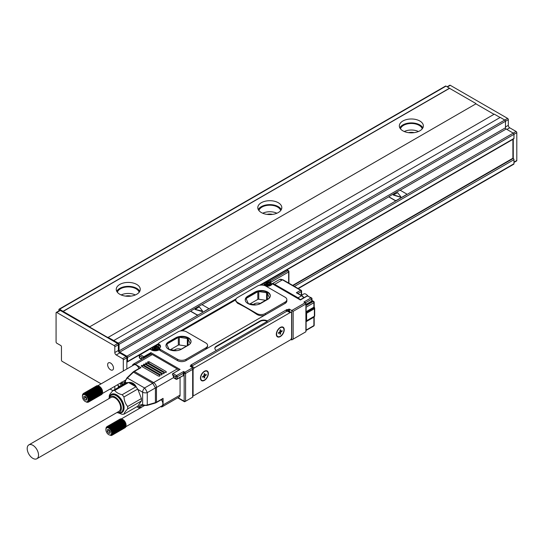 <?xml version="1.0" encoding="UTF-8"?>
<svg xmlns="http://www.w3.org/2000/svg" width="544" height="544" viewBox="0 0 544 544"><rect width="100%" height="100%" fill="white"/><g stroke="black" fill="none" stroke-linecap="round" stroke-linejoin="round"><path stroke-width="0.82" d="M475.891 103.85L89.474 326.944L475.891 103.85L494.013 114.308M89.474 326.944L107.875 337.572L494.292 114.145L500.099 117.497M89.474 326.618L63.152 311.42L449.568 88.325L446.026 86.115A1 0.578 -120 0 0 445.529 86.068L59.112 309.162A1 0.578 -120 0 0 58.902 309.624L58.902 310.916M59.112 309.162A1 0.578 -120 0 1 59.609 309.216L63.152 311.42M126.847 368.982L126.847 357.836A1 0.578 -120 0 0 126.14 356.612L119.768 352.934A1.999 1.156 -120 0 1 118.354 350.479L118.354 344.76A1 0.578 -120 0 0 117.647 343.536L60.323 310.44A1 0.578 -120 0 0 59.82 310.386L56.284 312.433A1 0.578 -120 0 0 56.073 312.888L56.073 341.986A1 0.578 -120 0 0 56.78 343.21L60.744 345.494A1 0.578 -120 0 1 61.452 346.725L61.452 360.128A1 0.578 -120 0 0 62.159 361.352L101.109 383.84M126.847 361.923A1 0.578 -120 0 0 127.344 361.971A1 0.578 -120 0 0 127.554 361.515L127.554 357.428A1 0.578 -120 0 0 126.847 356.204L119.768 352.118L190.964 311.012M107.875 337.246L118.354 343.128A1 0.578 -120 0 1 119.061 344.352L119.061 350.894A1 0.578 -120 0 0 119.768 352.118M119.061 344.352L505.478 121.258A1 0.578 -120 0 0 504.771 120.034L500.242 117.416L113.825 340.51M505.478 126.976L508.307 125.344L508.307 119.626L505.478 121.258L505.478 127.792A1 0.578 -120 0 0 506.185 129.023L513.264 133.11L126.847 356.204M127.554 357.428L513.971 134.334A1 0.578 -120 0 0 513.264 133.11L516.093 131.471L509.721 127.792L506.892 129.431M513.971 162.459L516.596 160.942A1 0.578 -120 0 0 516.8 160.487L516.8 132.695L513.971 134.334L513.971 138.421L285.661 270.232M286.844 269.885L513.76 138.876A1 0.578 -120 0 0 513.971 138.421M475.891 103.523L449.568 88.325M402.859 130.818A12.009 6.936 180 0 1 399.337 125.916A12.009 6.936 180 0 1 406.756 119.51A12.009 6.936 180 0 1 419.839 121.013A12.009 6.936 180 0 1 423.361 125.916A12.009 6.936 180 0 1 415.942 132.321A12.009 6.936 180 0 1 402.859 130.818M261.31 212.541A12.009 6.936 180 0 1 257.795 207.638A12.009 6.936 180 0 1 265.207 201.226A12.009 6.936 180 0 1 278.297 202.735A12.009 6.936 180 0 1 281.812 207.638A12.009 6.936 180 0 1 274.4 214.044A12.009 6.936 180 0 1 261.31 212.541M119.768 294.256A12.009 6.936 180 0 1 116.253 289.354A12.009 6.936 180 0 1 123.665 282.948A12.009 6.936 180 0 1 136.755 284.451A12.009 6.936 180 0 1 140.27 289.354A12.009 6.936 180 0 1 132.858 295.759A12.009 6.936 180 0 1 119.768 294.256M63.152 311.256L449.568 88.162M60.323 310.44L56.78 312.48A1 0.578 -120 0 0 56.284 312.433M56.78 312.48L114.104 345.576A1 0.578 -120 0 1 114.811 346.807L114.811 352.526A1.999 1.156 -120 0 0 116.232 354.974L122.597 358.652A1 0.578 -120 0 1 123.304 359.876L123.304 371.022M190.964 311.175A1 0.578 0 0 0 190.958 311.256A1 0.578 0 0 0 191.25 311.664L196.908 314.935A1 0.578 0 0 0 198.322 314.935L208.236 309.053A1 0.578 0 0 0 208.529 308.638A1 0.578 0 0 0 208.236 308.23L202.572 304.966A1 0.578 0 0 0 201.158 304.966L191.25 310.685A1 0.578 0 0 0 190.958 311.093A1 0.578 0 0 0 191.25 311.501L196.908 314.772A1 0.578 0 0 0 198.322 314.772M508.307 119.626A1 0.578 -120 0 0 507.6 118.395L450.276 85.299A1 0.578 -120 0 0 449.772 85.252L447.148 86.768M508.307 125.344A1.999 1.156 -120 0 0 509.721 127.792M516.8 132.695A1 0.578 -120 0 0 516.093 131.471M294.447 286.409L513.971 159.664A1 0.578 -120 0 0 513.264 158.44L513.264 139.169M406.402 194.8A1 0.578 0 0 0 406.688 194.398A1 0.578 0 0 0 406.681 194.317M422.872 127.874A12.009 6.936 0 0 0 419.839 124.936A12.009 6.936 0 0 0 399.826 127.874M281.323 209.596A12.009 6.936 0 0 0 278.297 206.652A12.009 6.936 0 0 0 258.284 209.596M139.781 291.319A12.009 6.936 0 0 0 136.755 288.374A12.009 6.936 0 0 0 116.742 291.319M112.921 390.66L110.119 389.042M114.811 389.545L114.811 386.328M119.979 386.56L117.191 384.955M107.998 363.317A4.134 2.387 -120 0 0 108.814 368.111A4.134 2.387 -120 0 0 112.635 370.002A4.134 2.387 -120 0 0 113.138 369.519A4.134 2.387 -120 0 0 112.322 364.725A4.134 2.387 -120 0 0 108.501 362.834A4.134 2.387 -120 0 0 107.998 363.317M119.061 386.029L119.061 387.09M118.354 387.498L118.354 385.621M208.236 309.21A1 0.578 0 0 0 208.529 308.802A1 0.578 0 0 0 208.515 308.72M389.13 196.765A1 0.578 0 0 0 389.116 196.846A1 0.578 0 0 0 389.409 197.254L395.073 200.525A1 0.578 0 0 0 396.481 200.525L396.488 200.362A1 0.578 0 0 1 395.073 200.362L389.409 197.091A1 0.578 0 0 1 389.116 196.683A1 0.578 0 0 1 389.409 196.275L399.316 190.556A1 0.578 0 0 1 400.731 190.556L406.395 193.827A1 0.578 0 0 1 406.688 194.235A1 0.578 0 0 1 406.395 194.643L396.488 200.362M513.971 159.664L513.971 163.751L297.983 288.449M298.275 288.619L513.76 164.213A1 0.578 -120 0 0 513.971 163.751M512.91 139.373L512.91 158.236L513.264 158.44L293.026 285.593M422.226 128.853A11.009 6.358 0 0 0 419.132 125.344A11.009 6.358 0 0 0 407.939 123.794A11.009 6.358 0 0 0 400.472 128.853M280.684 210.576A11.009 6.358 0 0 0 277.59 207.06A11.009 6.358 0 0 0 266.39 205.516A11.009 6.358 0 0 0 258.93 210.576M139.135 292.298A11.009 6.358 0 0 0 136.048 288.782A11.009 6.358 0 0 0 124.848 287.232A11.009 6.358 0 0 0 117.382 292.298M292.672 285.389L512.91 158.236M195.119 309.461L202.123 311.549L202.66 311.256M418.438 131.512A11.009 6.358 0 0 0 404.26 131.512M276.896 213.234A11.009 6.358 0 0 0 262.718 213.234M135.347 294.95A11.009 6.358 0 0 0 121.169 294.95M408.571 132.661A7.004 4.046 180 0 1 414.127 132.661M267.029 214.384A7.004 4.046 180 0 1 272.578 214.384M125.487 296.099A7.004 4.046 180 0 1 131.036 296.099M199.539 307.156L198.893 307.088L195.092 309.38L202.688 311.175L199.539 307.156M393.285 195.051L400.282 197.139L400.826 196.846M393.373 194.806L400.282 196.976L400.853 196.765L397.698 192.746L393.373 194.806M139.291 357.428A1 1 0 0 0 139.794 358.292A1 0.578 -60 0 1 139.584 357.836A1 0.578 0 0 1 139.291 357.428L139.291 355.47A1 0.578 0 0 1 139.584 355.055A1 0.578 60 0 1 139.794 354.6L149.416 349.044A1 0.578 60 0 1 149.92 349.092L151.334 349.908A5.406 3.121 0 0 0 159.61 349.472M149.321 349.098A1 0.578 -120 0 0 148.995 349.126A1 0.578 -120 0 0 148.804 349.398M156.502 346.684L155.863 346.317L156.556 345.909M150.627 349.5L149.92 349.092L150.627 349.5L149.92 349.092L140.291 354.647A1 0.578 120 0 0 139.584 355.878L139.584 357.836L141.345 358.856A1 0.578 120 0 0 141.556 359.312A1 1 0 0 0 141.664 359.366M190.998 366.765A1.999 1.156 120 0 1 191.672 366.173L192.1 365.765A1 0.578 120 0 0 191.889 365.303A1 0.578 120 0 0 191.393 365.357L190.4 365.928A0.598 0.347 0 0 0 190.4 366.418L192.664 367.724L184.878 372.218L183.607 371.484L183.321 373.279L183.886 373.279L183.886 375.244A1.401 0.809 -120 0 1 182.906 375.822M191.889 365.303L191.325 364.976A1 0.578 120 0 0 190.822 365.031L267.26 321.388A5.005 2.89 0 0 0 260.182 321.388L216.301 346.725A5.005 2.89 0 0 0 214.853 348.52M216.301 346.725L216.301 346.236A5.005 2.89 0 0 0 214.832 348.276A5.005 2.89 0 0 0 216.301 350.316M216.301 346.236L260.182 320.899L260.182 321.388M286.368 311.501L286.368 310.685A1 0.578 120 0 1 287.076 309.461L267.26 320.899A5.005 2.89 0 0 0 260.182 320.899M287.076 309.461L287.64 309.788L288.633 309.216L288.633 310.991M290.863 339.436L291.747 339.939L305.191 332.18A1 0.578 120 0 0 305.198 332.173L305.898 331.765L305.898 303.164A1 0.578 -60 0 0 305.694 302.709A1 0.578 -60 0 0 305.191 302.756L291.747 310.522L289.483 309.216A0.598 0.347 0 0 0 288.633 309.216M148.995 349.126L158.671 343.536A1.999 1.156 0 0 0 159.256 344.352L158.977 344.189A5.406 3.121 0 0 1 160.562 346.399A5.406 3.121 0 0 1 159.868 347.922A1.999 1.156 0 0 0 159.61 348.486A1.999 1.156 0 0 0 160.194 349.309L177.521 359.305A6.004 3.468 0 0 0 186.014 359.305L205.829 347.868A6.004 3.468 0 0 0 207.584 345.413A6.004 3.468 0 0 0 205.829 342.965L186.578 331.847A6.004 3.468 0 0 0 178.085 331.847L159.256 342.72A1.999 1.156 0 0 0 158.671 343.536L158.671 344.842A1.999 1.156 0 0 0 158.977 345.454M182.104 330.834L235.776 299.846M205.829 347.868L205.829 349.173L285.09 303.409A6.004 3.468 0 0 0 286.851 300.961L286.851 299.649A6.004 3.468 0 0 0 285.09 297.201L265.839 286.09A6.004 3.468 0 0 0 257.346 286.09L237.531 297.527A6.004 3.468 0 0 0 235.776 299.982A6.004 3.468 0 0 0 237.531 302.43L256.782 313.541A6.004 3.468 0 0 0 265.275 313.541L265.275 314.854C262.439 316.139 259.604 315.969 256.782 314.344L256.782 313.541M207.584 345.413L207.584 346.555L205.829 349.173L186.014 360.618A6.004 3.468 0 0 1 177.521 360.618L177.521 359.305M159.61 348.486L159.61 349.799A1.999 1.156 0 0 0 160.194 350.615L177.521 360.618M178.602 370.151A4.005 2.312 60 0 0 177.235 368.948L152.32 354.566A4.005 2.312 -120 0 0 150.831 354.198A4.005 2.312 -120 0 0 150.321 354.368L133.334 364.174A4.005 2.312 -120 0 0 132.518 365.704M285.913 270.239A1 0.578 -120 0 0 285.58 270.266L259.597 285.267M157.665 347.358L157.984 347.541A4.005 2.312 180 0 1 159.161 349.173A4.005 2.312 180 0 1 159.147 349.357L159.161 349.173M270.98 284.614L270.98 284.784A4.005 2.312 0 0 0 270.98 284.614A4.005 2.312 0 0 0 269.804 282.982L269.484 282.798M268.321 282.125L267.682 281.758L268.097 281.513M153.218 350.132A2.55 1.476 0 0 0 154.775 350.628M155.536 350.628A2.55 1.476 0 0 0 157.087 350.132M265.037 285.573A2.55 1.476 0 0 0 266.594 286.076M267.356 286.076A2.55 1.476 0 0 0 268.913 285.573M267.26 320.899L267.26 321.388M193.637 365.038L284.26 312.718M287.64 309.788A1 0.578 120 0 0 286.933 311.012L290.19 312.562L194.5 367.805A1.999 1.156 120 0 0 193.086 370.26L193.086 394.448A1.999 1.156 120 0 0 193.501 395.366A1.999 1.156 120 0 0 194.5 395.264L290.19 340.02A1.999 1.156 120 0 0 291.604 337.572L291.604 313.378A1.999 1.156 120 0 0 291.19 312.467A1.999 1.156 120 0 0 290.19 312.562M291.19 312.467L288.361 310.828A1.999 1.156 120 0 0 287.354 310.93M305.476 302.661L303.919 302.022L305.191 302.756L305.898 303.98L293.162 311.338L291.747 310.522L291.747 339.939M305.694 302.709L305.116 302.376L305.497 302.838M305.898 304.81L311.494 301.58A1 0.578 -120 0 0 311.705 301.124L311.705 299.159A1 0.578 -0 0 0 311.998 298.751A1 1 0 0 0 311.494 297.888A1 0.578 -60 0 0 310.991 297.935A1 0.578 -120 0 1 311.705 299.159L305.626 302.668L303.919 302.022L310.991 297.935L307.455 295.895L300.376 299.982L300.988 299.628L300.376 299.982L272.272 283.75A1 0.578 -60 0 1 272.775 283.703A1 1 0 0 0 271.327 284.247A1 0.802 -161 0 1 272.272 283.75A5.406 3.121 0 0 1 266.077 286.219M158.977 344.189L158.977 345.494L157.563 344.678A1 0.578 -120 0 0 157.06 344.631A1 1 0 0 0 156.556 345.494A1 0.578 0 0 0 156.856 345.902A1 0.578 -60 0 1 157.563 344.678L158.671 344.039M235.776 299.982L235.776 301.118L237.531 303.226A160.738 92.806 60 0 1 256.782 314.344M285.09 303.409L285.09 302.104A6.004 3.468 0 0 0 286.851 299.649M285.09 302.104L265.275 313.541M160.439 347.052A5.406 3.121 0 0 0 158.977 345.494A1 0.578 -60 0 0 158.27 346.725L156.856 345.902L156.856 346.814M142.1 357.326L143.262 357.347A1 0.578 -60 0 1 143.834 356.694L140.291 354.647A1 0.578 60 0 0 139.794 354.6A1 1 0 0 0 139.291 355.47A1 0.578 0 0 0 139.584 355.878L142.1 357.326A5.603 3.237 -120 0 0 141.345 358.856A1 0.673 9.8 0 0 142.086 359.128M144.112 357.354L150.239 353.818L150.77 354.049L150.232 353.818A1.401 0.809 -60 0 1 150.294 353.614L150.906 352.607L143.834 356.694L144.112 357.184L150.294 353.614L150.838 353.77L150.906 352.607L180.064 369.444L172.706 373.687A0.598 0.347 -60 0 0 172.448 373.939L172.421 374.184A1 0.578 -60 0 1 172.992 373.524L176.528 375.571L183.607 371.484L184.171 373.442A1 0.578 -60 0 1 184.878 372.218L185.586 373.442L185.586 401.227L184.171 401.227L177.983 397.657M178.84 370.015A1 0.578 -60 0 1 178.86 369.947L172.339 373.98M183.886 375.244L177.235 378.76L177.235 376.795A1 0.578 -120 0 0 176.528 375.571A1 0.578 -60 0 0 175.821 376.795L175.821 378.76A1 0.578 -60 0 0 176.025 379.216A1 0.578 -60 0 0 176.528 379.168A1 0.578 -120 0 0 177.031 379.216L183.117 375.7A1 0.578 -120 0 0 183.321 375.244L183.321 373.279L177.235 376.795A1 0.578 180 0 1 175.821 376.795L173.305 375.346L172.421 374.184L173.774 377.475A1 1 0 0 0 174.264 378.196A1 0.578 -60 0 1 174.06 377.74A1 0.462 171.8 0 1 173.774 377.475M184.375 401.69A1 0.578 -60 0 0 184.878 401.642L192.664 397.147L192.664 369.362L185.586 373.442L184.171 373.442L184.171 401.227A1 0.578 -60 0 0 184.375 401.69L177.691 397.827M192.664 369.362L192.664 367.724M142.814 358.7A4.604 2.659 -120 0 1 143.65 357.524A4.604 2.659 -120 0 1 143.847 357.435L143.262 357.347M140.998 367.642L134.382 371.464A1 0.578 -120 0 0 133.878 371.416L140.502 367.594A1 0.578 -120 0 1 140.998 367.642L135.34 364.371A4.005 2.312 -120 0 0 133.334 364.174M192.1 365.928L286.933 311.175M272.857 283.75A6.004 3.468 60 0 1 274.686 284.328L298.044 297.813A4.801 2.774 60 0 1 299.669 299.234M188.414 345.168A9.01 5.202 0 0 0 191.053 341.489A9.01 5.202 0 0 0 185.497 336.688A9.01 5.202 0 0 0 175.678 337.817L168.599 341.904A9.01 5.202 0 0 0 165.961 345.576A9.01 5.202 0 0 0 171.523 350.384A9.01 5.202 0 0 0 181.342 349.255L188.414 345.168M267.682 299.404A9.01 5.202 0 0 0 270.32 295.732A9.01 5.202 0 0 0 264.758 290.924A9.01 5.202 0 0 0 254.946 292.053L247.867 296.14A9.01 5.202 0 0 0 245.228 299.819A9.01 5.202 0 0 0 250.791 304.62A9.01 5.202 0 0 0 260.603 303.491L267.682 299.404M180.064 377.461L180.064 395.1L163.078 404.906A4.005 2.312 -120 0 1 162.255 406.742A4.005 2.312 -120 0 1 160.521 406.681M162.255 406.742L179.234 396.936A4.005 2.312 -120 0 0 180.064 395.1M150.838 353.77A1 0.578 -60 0 0 150.77 354.049L150.239 353.818M173.774 377.488L156.461 387.478L156.461 402.193A1 0.578 60 0 1 156.257 402.648L162.874 398.827A1 0.578 -120 0 0 163.078 398.371L163.078 404.09A5.005 2.89 -120 0 0 161.418 399.67M160.704 406.579A5.005 2.89 -120 0 0 162.044 406.382A5.005 2.89 -120 0 0 163.078 404.09L163.078 404.906M139.046 368.431A5.005 2.89 -120 0 0 136.048 364.786A5.005 2.89 -120 0 0 133.545 364.534A5.005 2.89 -120 0 0 132.702 365.595M148.498 362.984A1 0.578 120 0 0 148.838 362.692A1 0.578 120 0 0 149.212 361.76L147.791 361.76L147.791 362.576L164.778 372.382L166.192 372.382L166.192 371.566L166.192 372.382M149.212 361.76L166.192 371.566A1 0.578 120 0 1 165.825 372.497A1 0.578 120 0 1 165.804 372.524M147.791 362.576L147.791 361.76M146.377 364.208A1 0.578 120 0 0 146.717 363.916A1 0.578 120 0 0 147.084 362.984L145.67 362.984L145.67 363.8L162.656 373.606L164.07 373.606L164.07 372.79L164.07 373.606M147.084 362.984L164.07 372.79A1 0.578 120 0 1 163.703 373.721A1 0.578 120 0 1 163.683 373.748M145.67 363.8L145.67 362.984M144.255 365.439A1 0.578 120 0 0 144.595 365.14A1 0.578 120 0 0 144.962 364.208L143.548 364.208L143.548 365.031L160.534 374.836L161.949 374.836L161.949 374.02L161.949 374.836M144.962 364.208L161.949 374.02A1 0.578 120 0 1 161.582 374.945A1 0.578 120 0 1 161.554 374.972M143.548 365.031L143.548 364.208M142.134 366.663A1 0.578 120 0 0 142.474 366.364A1 0.578 120 0 0 142.841 365.439L141.426 365.439L141.426 366.255L158.413 376.06L159.827 376.06L159.827 375.244L159.827 376.06M142.841 365.439L159.827 375.244A1 0.578 120 0 1 159.46 376.176A1 0.578 120 0 1 159.433 376.196M141.426 366.255L141.426 365.439M283.757 332.2A5.603 3.237 120 0 0 280.282 327.434A5.603 3.237 120 0 0 276.801 331.826A5.603 3.237 120 0 0 276.318 334.302A5.603 3.237 120 0 0 279.296 337.015A5.603 3.237 120 0 0 283.757 332.2M207.89 375.999A5.603 3.237 120 0 0 204.415 371.239A5.603 3.237 120 0 0 200.933 375.632A5.603 3.237 120 0 0 200.45 378.1A5.603 3.237 120 0 0 203.429 380.814A5.603 3.237 120 0 0 207.89 375.999M306.109 307.21L313.895 302.716L313.895 307.197A1 0.578 -120 0 0 314.106 307.897L306.32 312.392A1 0.578 60 0 1 306.109 311.692L306.109 307.21A1 0.578 -120 0 0 305.898 306.503M191.046 341.741A9.01 5.202 0 0 0 185.3 337.13A9.01 5.202 0 0 0 175.678 338.307L175.678 337.817M175.678 338.307L168.599 342.394A9.01 5.202 0 0 0 165.974 345.821M270.314 295.977A9.01 5.202 0 0 0 264.561 291.366A9.01 5.202 0 0 0 254.946 292.543L254.946 292.053M254.946 292.543L247.867 296.63A9.01 5.202 0 0 0 245.235 300.064M145.153 405.45L145.044 405.212A4.005 2.312 0 0 0 147.261 404.981L147.261 392.625A4.005 2.312 180 0 1 142.637 392.19A4.005 2.312 -60 0 1 144.575 387.974A4.005 0.694 60 0 1 147.261 392.625L155.421 387.913A4.005 2.312 180 0 0 156.461 387.478A4.005 2.312 -120 0 0 156.454 387.26A4.005 2.312 -120 0 0 153.632 382.575L134.382 371.464A4.005 2.312 -60 0 0 133.484 372.15L152.735 383.262L155.421 387.913A4.005 2.523 -11.2 0 0 156.461 387.301M140.903 407.905L140.59 406.946A1 0.714 15.7 0 1 139.203 406.742L139.645 408.326A1 0.809 130.5 0 1 139.645 408.326A4.005 2.312 120 0 0 139.652 408.333L136.843 406.735M160.847 406.497A5.005 2.89 -120 0 0 162.112 406.341M133.613 364.494A5.005 2.89 -120 0 0 132.845 365.514M121.652 382.078L122.325 382.833A6.004 3.468 -120 0 0 124.188 382.65L124.991 381.473A1 0.714 -164.3 0 1 124.998 381.453M314.174 316.69A1 0.578 180 0 1 314.187 316.785L314.106 316.737A1 0.578 -120 0 0 313.895 317.193L306.109 321.688L306.109 330.092A1 0.578 60 0 1 305.905 330.548A1 0.578 60 0 1 305.898 330.555L313.691 326.06A1 1 0 0 0 314.187 325.19A1 0.578 0 0 1 313.895 325.598A1 0.578 60 0 1 313.691 326.06M282.737 327.434A5.202 3.006 120 0 0 282.601 327.345A5.202 3.006 120 0 0 280.133 327.522M276.318 334.132A5.202 3.006 120 0 0 277.392 336.355A5.202 3.006 120 0 0 277.542 336.43M206.87 371.232A5.202 3.006 120 0 0 206.734 371.144A5.202 3.006 120 0 0 204.265 371.328M200.45 377.937A5.202 3.006 120 0 0 201.525 380.161A5.202 3.006 120 0 0 201.674 380.236M306.109 321.688A1 0.578 60 0 1 306.32 321.232L306.401 321.184A1 0.578 60 0 0 306.605 320.722L306.605 313.228A1 0.578 60 0 0 306.401 312.535M301.301 295.27A6.004 3.468 60 0 1 301.301 295.12L301.301 291.523L298.187 293.318L296.344 292.747L301.58 295.773L298.044 297.813M303.736 297.908A4.801 2.774 -120 0 0 301.58 295.773A1 0.578 -60 0 1 302.083 295.718L296.344 292.747L300.594 290.292L282.472 279.834A1 0.578 -60 0 1 282.975 279.786L279.473 279.534A6.004 3.468 60 0 1 282.472 279.834L274.686 284.328M189.611 344.318L179.86 349.948M176.95 350.649L169.687 349.527A1 0.578 0 0 1 168.98 349.119L166.824 344.481A1 0.578 0 0 1 166.79 344.332A1 0.578 0 0 1 167.083 343.924L178.33 337.43A1 0.578 0 0 1 179.296 337.28L187.333 338.524L187.333 345.63M188.04 345.222L188.04 338.932A1 0.578 0 0 0 187.333 338.524M188.04 338.932L190.196 343.57A1 0.578 0 0 1 190.223 343.672M256.217 304.892L248.948 303.763A1 0.578 0 0 1 248.241 303.355L246.153 298.846A1 0.578 0 0 1 246.112 298.697A1 0.578 0 0 1 246.412 298.289L257.815 291.7A1 0.578 0 0 1 258.781 291.55L266.594 292.76L266.594 299.71M267.301 299.295L267.301 293.168A1 0.578 0 0 0 266.594 292.76M267.301 293.168L269.396 297.684A1 0.578 0 0 1 269.43 297.833A1 0.578 0 0 1 269.137 298.241L258.441 304.416M140.59 406.946A6.004 3.468 -120 0 1 141.678 405.43L147.091 405.423L155.251 403.07A1 0.367 -106.1 0 0 155.421 402.621L155.421 387.913M143.534 405.246L142.637 404.756L145.044 405.212M125.793 426.734L161.935 405.865A4.502 2.598 -120 0 0 161.303 399.731M120.659 382.962A1 0.809 -10.5 0 1 120.659 382.956A4.005 2.312 0 0 0 120.659 382.962L121.808 384.139L122.325 382.833M138.931 368.499A4.502 2.598 -120 0 0 134.66 364.677A4.502 2.598 -120 0 0 133.933 364.888L97.791 385.757M121.808 385.506L121.808 384.139A7.004 4.046 -120 0 0 125.249 382.153A1 0.714 -164.3 0 1 124.991 381.473L126.895 377.964L133.015 372.076A1 0.367 46.1 0 1 133.484 372.15L127.364 378.039A1 0.367 -133.9 0 0 126.895 377.964M126.432 382.833L125.249 382.153L125.902 379.63M156.427 346.97L156.992 347.296L155.931 348.031L156.992 348.765L156.427 349.092L155.509 348.561L153.877 349.092L153.313 348.765L154.38 348.031L153.313 347.296L153.877 346.97L154.802 347.5L156.427 346.97L156.427 347.623M268.246 282.411L268.818 282.737L267.75 283.472L268.818 284.206L265.132 284.206L266.2 283.472L265.132 282.737L265.703 282.411L266.621 282.941L268.246 282.411L268.246 283.064M282.044 334.723A5.202 3.006 120 0 0 282.88 327.508A5.202 3.006 120 0 0 278.514 329.304A5.202 3.006 120 0 0 277.678 336.518A5.202 3.006 120 0 0 282.044 334.723M206.176 378.529A5.202 3.006 120 0 0 207.012 371.307A5.202 3.006 120 0 0 202.647 373.102A5.202 3.006 120 0 0 201.81 380.324A5.202 3.006 120 0 0 206.176 378.529M306.605 313.228L314.391 308.734L314.391 316.227A1 0.578 -120 0 1 314.187 316.69L306.401 321.184M186.551 346.086L179.296 344.964A1 0.578 0 0 0 178.33 345.114L170.469 349.649M265.594 300.288L258.781 299.234A1 0.578 0 0 0 257.815 299.384L249.954 303.919M141.426 398.548L137.734 389.035L123.991 396.964C124.188 400.738 125.419 403.906 127.684 406.477L141.426 398.548L141.426 400.969L137.734 406.225L123.991 414.154C124.188 413.005 125.419 411.25 127.684 408.904L127.684 406.477M102.571 391.972A4.502 2.598 -120 0 0 102.571 391.87A4.502 2.598 -120 0 0 102.564 391.68A4.502 2.598 -120 0 0 102.53 391.272A4.502 2.598 -120 0 0 102.462 390.857A4.502 2.598 -120 0 0 102.36 390.436A4.502 2.598 -120 0 0 102.224 390A4.502 2.598 -120 0 0 102.184 389.885A4.502 2.598 -120 0 0 102.054 389.572A4.502 2.598 -120 0 0 101.864 389.15A4.502 2.598 -120 0 0 101.64 388.736A4.502 2.598 -120 0 0 101.388 388.334A4.502 2.598 -120 0 0 101.123 387.954A4.502 2.598 -120 0 0 100.83 387.593A4.502 2.598 -120 0 0 100.524 387.26A4.502 2.598 -120 0 0 100.212 386.961A4.502 2.598 -120 0 0 99.885 386.689A4.502 2.598 -120 0 0 99.552 386.458A4.502 2.598 -120 0 0 99.389 386.356A4.502 2.598 -120 0 0 99.3 386.308M136.707 387.756L135.782 386.022C134.259 383.642 132.172 382.439 129.52 382.405L128.5 382.514M156.074 348.643L155.931 348.031M154.38 348.072L155.931 348.072M153.877 346.97L153.877 347.623M267.893 284.084L267.75 283.472M266.2 283.512L267.75 283.512M265.703 282.411L265.703 283.064M266.2 283.472L266.057 284.084M279.711 332.819L279.711 332.506A1 0.578 120 0 1 280.418 331.276L281.268 331.765A1 0.578 120 0 0 280.561 332.996L280.561 333.975L279.997 334.302L279.997 333.322A1 0.578 120 0 0 279.786 332.86A1 0.578 120 0 0 279.29 332.914L278.44 333.404L278.44 332.751L279.29 332.262A1 0.578 120 0 0 279.997 331.031L279.997 330.052L280.561 329.725L280.561 330.704A1 0.578 120 0 0 280.772 331.167A1 0.578 120 0 0 281.268 331.112L282.118 330.623L282.118 331.276L281.554 330.949M281.268 331.765L282.118 331.276M203.844 376.618L203.844 376.305A1 0.578 120 0 1 204.551 375.081L205.401 375.571A1 0.578 120 0 0 204.694 376.795L204.694 377.774L204.129 378.1L204.129 377.121A1 0.578 120 0 0 203.918 376.666A1 0.578 120 0 0 203.422 376.713L202.572 377.203L202.572 376.55L203.422 376.06A1 0.578 120 0 0 204.129 374.836L204.129 373.857L204.694 373.524L204.694 374.51A1 0.578 120 0 0 204.904 374.966A1 0.578 120 0 0 205.401 374.918L206.251 374.428L206.251 375.081L205.686 374.755M205.401 375.571L206.251 375.081M301.403 295.331L303.729 293.991A4.502 2.598 60 0 1 307.503 295.542A4.502 2.598 60 0 1 307.68 295.759M181.098 349.234A5.005 2.89 0 0 0 174.971 349.663A5.005 2.89 0 0 0 174.209 350.227M260.182 303.409A5.005 2.89 0 0 0 254.238 303.899A5.005 2.89 0 0 0 253.477 304.463M141.426 400.969L127.684 408.904M117.96 412.767L122.176 414.317L123.991 414.154M137.734 389.035L135.918 386.77L128.534 382.507L126.718 382.67L112.975 390.606C110.711 392.952 109.48 394.706 109.283 395.855L109.222 397.65M97.94 385.92L97.26 385.676L84.17 393.237L83.851 393.917L83.858 393.292L96.954 385.73L97.648 385.948M97.383 386.022L96.662 385.832L83.572 393.394L83.334 394.101L83.307 393.543L83.579 393.985L83.858 393.292M101.402 394.645L88.305 402.2L87.836 401.9L88.57 402.05L101.66 394.488L101.864 393.774M102.054 393.577L101.898 394.291L88.801 401.853L88.257 401.547L89.005 401.608L102.095 394.053L102.224 393.339M102.36 393.067L102.265 393.768L89.168 401.329L88.556 401.037L102.394 393.441L102.462 392.761M102.53 392.428L102.496 393.088L89.4 400.642L88.733 400.391L102.551 392.7L102.564 392.061M102.551 391.843L102.571 392.278L89.474 399.84L88.767 399.643L102.551 391.843L101.388 388.334L98.661 385.961L85.088 394.08L85.204 393.373L98.294 385.818L98.886 386.118M99.552 386.458L99.035 386.152L85.422 394.23L85.571 393.523M98.559 386.009L97.94 385.723L84.442 393.91L84.497 393.237L97.594 385.676L98.246 385.941M280.561 333.975L279.997 333.649M204.694 377.774L204.129 377.448M135.918 386.77L122.176 394.706L123.991 396.964M109.507 396.95A10.506 6.066 60 0 1 120.523 398.344A10.506 6.066 60 0 1 124.018 408.836A10.506 6.066 60 0 1 118.701 412.869M112.975 390.606L114.791 390.442C116.219 392.462 118.68 393.883 122.176 394.706M128.534 382.507L114.791 390.442M84.497 393.237L84.136 393.89L84.17 393.237M82.402 396.358L82.572 394.59L83.307 393.543M82.402 395.753L82.402 396.569A4.005 2.312 60 0 1 84.531 394.638A4.005 2.312 60 0 1 87.713 398.072A4.005 2.312 60 0 1 85.231 401.472A4.005 2.312 60 0 1 82.749 398.337A4.005 2.312 60 0 1 82.402 396.569M88.305 402.2L87.033 402.315L85.231 401.472M88.801 401.853L88.06 401.744L88.57 402.05M89.168 401.329L88.42 401.309L89.005 401.608M89.4 400.642L88.658 400.731L89.304 401.003M89.474 399.84L88.767 400.03L89.461 400.255M102.36 390.436L88.556 398.398L89.304 398.48L88.658 398.827L89.461 399.405M89.4 398.949L102.496 391.388M89.304 398.48L102.394 390.918M102.224 390L88.42 397.97L89.168 398.004L102.265 390.442M88.556 398.398L89.168 398.004M88.42 397.97L102.095 389.966M102.054 389.572L88.257 397.542L89.005 397.521M101.864 389.15L88.06 397.12L101.898 389.49M88.257 397.542L88.801 397.052M101.64 388.736L87.836 396.698L101.66 389.021M88.06 397.12L88.57 396.583M101.388 388.334L87.591 396.304L101.402 388.572M87.836 396.698L88.305 396.127M101.123 387.954L87.319 395.916L101.109 388.13M87.591 396.304L88.019 395.692M100.83 387.593L87.033 395.563L100.803 387.722M87.319 395.916L87.706 395.277M100.524 387.26L86.727 395.23L100.47 387.335M87.033 395.563L87.38 394.896M85.938 393.713L86.081 394.658L86.673 394.223L86.408 394.924L100.123 386.981M86.727 395.23L87.033 394.543M86.673 394.223L99.77 386.668M86.306 393.944L99.402 386.39M84.844 393.278L84.762 393.972L85.204 393.373M116.81 412.59A9.085 5.243 -120 0 0 117.246 412.672L118.612 412.855A10.01 5.78 -120 0 0 119.626 412.882A10.01 5.78 -120 0 0 121.094 412.434L121.659 412.107A10.01 5.78 -120 0 0 122.271 401.703A10.01 5.78 -120 0 0 113.118 394.318A10.01 5.78 -120 0 0 111.649 394.767L111.085 395.094A10.01 5.78 -120 0 0 109.48 397.032L108.956 398.303A9.085 5.243 -120 0 0 108.807 398.725M121.094 412.434A10.01 5.78 -120 0 0 121.7 402.03A10.01 5.78 -120 0 0 112.547 394.645A10.01 5.78 -120 0 0 111.085 395.094M86.646 398.072L86.646 399.976L85.231 400.085L83.817 398.337L83.817 396.44L85.231 396.324L86.646 398.072M117.246 412.672A9.085 5.243 -120 0 0 118.17 412.692A9.085 5.243 -120 0 0 120.516 403.92A9.085 5.243 -120 0 0 111.744 396.141A9.085 5.243 -120 0 0 108.956 398.303M85.231 400.085L86.646 399.269M86.646 399.01L85.374 397.44L85.374 396.501M83.817 398.337L85.374 397.44M36.863 458.748L118.959 411.352A8.004 4.624 -120 0 0 120.618 407.857A8.004 4.624 -120 0 0 117.851 400.472A8.004 4.624 -120 0 0 112.125 397.12A8.004 4.624 -120 0 0 110.949 397.48L28.859 444.883A8.004 4.624 -120 0 0 27.2 448.378A8.004 4.624 -120 0 0 30.627 456.532A8.004 4.624 -120 0 0 36.863 458.748A8.004 4.624 -120 0 0 38.522 455.253A8.004 4.624 -120 0 0 35.095 447.1A8.004 4.624 -120 0 0 28.859 444.883M126.065 425.15A4.502 2.598 -120 0 0 126.065 425.054A4.502 2.598 -120 0 0 126.065 424.857A4.502 2.598 -120 0 0 126.024 424.456A4.502 2.598 -120 0 0 125.956 424.034A4.502 2.598 -120 0 0 125.854 423.613A4.502 2.598 -120 0 0 125.718 423.184A4.502 2.598 -120 0 0 125.678 423.062A4.502 2.598 -120 0 0 125.555 422.749A4.502 2.598 -120 0 0 125.358 422.328A4.502 2.598 -120 0 0 125.134 421.913A4.502 2.598 -120 0 0 124.889 421.512A4.502 2.598 -120 0 0 124.617 421.131A4.502 2.598 -120 0 0 124.331 420.77A4.502 2.598 -120 0 0 124.025 420.437A4.502 2.598 -120 0 0 123.706 420.138A4.502 2.598 -120 0 0 123.379 419.866A4.502 2.598 -120 0 0 123.046 419.635A4.502 2.598 -120 0 0 122.883 419.533A4.502 2.598 -120 0 0 122.801 419.485M124.896 427.822L111.806 435.377L111.336 435.084L112.064 435.227L125.161 427.672L125.358 426.958M125.555 426.754L125.392 427.468L112.295 435.03L111.751 434.724L112.499 434.785L125.596 427.23L125.718 426.523M125.854 426.244L125.759 426.945L112.669 434.506L112.057 434.214L125.895 426.625L125.956 425.938M126.024 425.605L125.99 426.265L112.894 433.826L112.227 433.575L126.045 425.877L126.065 425.245M126.045 425.02L126.065 425.462L112.975 433.017L112.261 432.827L126.045 425.02L124.889 421.512L122.155 419.138L108.582 427.258L108.698 426.557L121.795 418.996L122.386 419.295M123.046 419.635L122.529 419.329L108.916 427.414L109.065 426.7M122.06 419.186L121.434 418.9L107.943 427.088L107.998 426.414L121.088 418.853L121.74 419.118M121.434 419.104L120.761 418.86L107.664 426.414L107.345 427.094L107.358 426.469L120.448 418.914L121.149 419.125M111.806 435.377L111.37 435.438M108.725 434.656A4.005 2.312 60 0 1 106.243 431.514A4.005 2.312 60 0 1 105.896 429.753A4.005 2.312 60 0 1 108.025 427.815A4.005 2.312 60 0 1 111.214 431.249A4.005 2.312 60 0 1 108.725 434.656L111.207 435.533M112.295 435.03L111.554 434.921L112.064 435.227M112.669 434.506L111.921 434.486L112.499 434.785M112.894 433.826L112.159 433.908L112.798 434.18M112.975 433.017L112.261 433.208L112.955 433.432M125.854 423.613L112.057 431.582L112.798 431.657L112.159 432.004L112.894 432.126L112.227 432.419L112.955 432.582M112.894 432.126L125.99 424.565M112.798 431.657L125.895 424.096M125.718 423.184L111.921 431.147L112.669 431.181L125.759 423.62M112.057 431.582L112.669 431.181M111.921 431.147L125.596 423.144M125.555 422.749L111.751 430.719L112.499 430.705M125.358 422.328L111.554 430.297L125.392 422.668M111.751 430.719L112.295 430.229M125.134 421.913L111.336 429.882L125.161 422.198M111.554 430.297L112.064 429.76M124.889 421.512L111.085 429.481L124.896 421.75M111.336 429.882L111.806 429.304M124.617 421.131L110.813 429.1L124.61 421.314M111.085 429.481L111.513 428.869M124.331 420.77L110.527 428.74L124.297 420.9M110.813 429.1L111.207 428.461M124.025 420.437L110.221 428.407L123.971 420.512M110.527 428.74L110.874 428.074M109.432 426.89L109.249 427.604L109.806 427.128L109.582 427.836L110.174 427.407L109.908 428.108L123.624 420.165M110.221 428.407L110.527 427.72M110.174 427.407L123.264 419.846M109.806 427.128L122.896 419.567M108.344 426.462L108.256 427.156L108.698 426.557M107.664 426.414L107.637 427.067L107.998 426.414M120.877 419.2L120.163 419.016L107.066 426.571L107.08 427.162L107.358 426.469M106.828 427.278L107.066 426.571L106.828 427.278M105.903 429.536L106.073 427.768L106.808 426.727M105.896 428.93L105.896 429.753M110.146 431.249L110.146 433.153L108.725 433.262L107.311 431.521L107.311 429.617L108.725 429.508L110.146 431.249M108.725 433.262L110.146 432.446M110.146 432.188L108.868 430.617L108.868 429.678M107.311 431.521L108.868 430.617M59.609 309.216L446.026 86.115M117.647 343.536L114.104 345.576M118.354 344.76L114.811 346.807M118.354 350.479L114.811 352.526M119.768 352.934L116.232 354.974M126.14 356.612L122.597 358.652M126.847 357.836L123.304 359.876M148.927 349.173L127.554 361.515M506.185 129.023L399.888 190.393M389.13 196.602L201.722 304.803M505.478 127.792L119.061 350.894M507.6 118.395L118.354 343.128M450.276 85.299L447.44 86.938M513.971 162.119L516.8 160.487M190.822 365.031L191.393 365.357M263.595 285.267L262.235 284.485A1 0.578 120 0 0 261.739 284.532L262.786 285.138M262.235 284.485A1 1 0 0 0 261.236 284.485A1 0.578 -120 0 1 261.739 284.532L260.746 285.104M235.838 299.486L181.478 330.868M150.831 354.198L150.579 354.049A4.202 2.428 -120 0 0 149.682 354.742M286.287 270.021A1 0.578 60 0 1 286.79 270.069A1 0.578 -60 0 1 287.293 270.021A1 1 0 0 0 286.287 270.021L268.6 280.235A1 0.578 60 0 1 269.096 280.282L286.79 270.069L287.926 270.722A1 0.578 -60 0 1 288.422 270.674L287.293 270.021M149.954 348.908L152.64 347.358M153.809 346.684L156.679 345.025M261.773 284.349L264.466 282.798M265.628 282.125L268.212 280.629M156.856 345.086A1 0.578 0 0 0 156.556 345.494L156.556 346.705M149.416 349.044A1 1 0 0 1 150.416 349.044L151.83 349.86A1 0.578 120 0 0 151.334 349.908M158.27 347.725L158.27 346.725A4.406 2.543 0 0 1 159.555 348.52C161.106 348.718 155.516 352.09 151.83 349.86M190.4 365.928L190.4 366.418M286.368 310.685L286.933 311.012M289.483 309.216L289.483 311.481M307.17 296.058L307.455 295.895A1 0.578 -60 0 1 307.958 295.841A1 0.578 -60 0 1 308.02 295.895M186.014 359.305L186.014 360.618M160.194 349.309L160.194 350.615M149.355 354.328A4.604 2.659 -120 0 0 148.9 355.191M152.32 354.566L135.34 364.371M184.878 401.642L185.586 401.227M288.633 271.13A1 0.578 180 0 1 288.925 271.538A1 0.578 180 0 1 288.633 271.952L288.633 283.05M268.097 281.996L268.097 281.098A1 0.578 0 0 1 268.389 280.69A1 0.578 60 0 1 268.6 280.235A1 1 0 0 0 268.097 281.098A1 0.578 0 0 0 268.389 281.513L268.389 282.146M270.939 283.635L270.939 282.166L288.633 271.952A1 0.578 -120 0 0 287.926 270.722L270.232 280.935L269.096 280.282A1 0.578 120 0 0 268.389 281.513L269.525 282.166A1 0.578 -60 0 1 270.232 280.935A1 0.578 60 0 1 270.939 282.166A1 0.578 180 0 1 269.525 282.166L269.525 282.819M152.232 348.602A2.951 1.707 -0 0 0 152.204 348.847A2.951 1.707 -0 0 0 154.734 350.533A2.951 1.707 -0 0 0 157.984 349.33A2.951 1.707 -0 0 0 158.107 348.847A2.951 1.707 -0 0 0 158.073 348.602M264.051 284.043A2.951 1.707 -0 0 0 264.024 284.288A2.951 1.707 -0 0 0 266.553 285.974A2.951 1.707 -0 0 0 269.81 284.77A2.951 1.707 -0 0 0 269.926 284.288A2.951 1.707 -0 0 0 269.899 284.043M191.672 366.173L194.5 367.805M293.162 339.123L293.162 311.338M311.998 298.751L311.998 300.716A1 0.578 180 0 1 311.705 301.124L305.898 304.477M237.531 302.43L237.531 303.226M174.264 378.196L176.025 379.216A1 1 0 0 0 177.031 379.216A1 0.578 -120 0 0 177.235 378.76A1 0.578 180 0 1 175.821 378.76L174.06 377.74A5.603 3.237 -120 0 0 173.305 375.346M177.235 368.948L153.632 382.575A4.005 2.312 -60 0 0 152.735 383.262L144.575 387.974L127.364 378.039A4.005 2.312 -60 0 0 126.058 379.841M152.32 347.874A2.951 1.707 -0 0 0 152.204 348.357A2.951 1.707 -0 0 0 154.734 350.044A2.951 1.707 -0 0 0 157.984 348.84A2.951 1.707 -0 0 0 158.107 348.357A2.951 1.707 -0 0 0 157.087 347.072M264.139 283.315A2.951 1.707 -0 0 0 264.024 283.798A2.951 1.707 -0 0 0 266.553 285.484A2.951 1.707 -0 0 0 269.81 284.281A2.951 1.707 -0 0 0 269.926 283.798A2.951 1.707 -0 0 0 268.913 282.513M311.991 300.798L313.188 301.492A1 0.578 -60 0 1 313.691 301.444A1 1 0 0 1 314.187 302.308A1 0.578 -0 0 1 313.895 302.716A1 0.578 -120 0 0 313.188 301.492L305.898 305.701M168.599 342.394L168.599 341.904M247.867 296.63L247.867 296.14M147.091 405.423A1 0.367 73.9 0 0 147.261 404.981L155.421 402.621A4.005 2.312 180 0 0 156.461 402.193L163.078 398.371M306.109 330.092L313.895 325.598L313.895 317.193A1 0.578 180 0 0 314.187 316.785L314.187 325.19M152.708 347.616A2.55 1.476 -0 0 0 154.435 349.445A2.55 1.476 -0 0 0 157.604 348.446A2.55 1.476 -0 0 0 155.87 346.616A2.55 1.476 -0 0 0 152.708 347.616M264.527 283.057A2.55 1.476 -0 0 0 266.254 284.886A2.55 1.476 -0 0 0 269.423 283.886A2.55 1.476 -0 0 0 267.696 282.057A2.55 1.476 -0 0 0 264.527 283.057M314.187 302.308L314.187 306.789A1 0.578 180 0 1 313.895 307.197L306.109 311.692M301.165 295.195L301.301 295.12A1 0.578 0 0 0 301.594 294.705L301.594 291.115A1 0.578 0 0 1 301.301 291.523A1 0.578 -120 0 0 300.594 290.292A1 0.578 120 0 1 301.09 290.244A1 0.578 120 0 1 301.301 290.707M137.897 405.987L139.203 406.742A7.004 4.046 -120 0 1 142.637 404.756L142.637 392.19L137.897 389.456M154.972 402.927A1 0.367 -106.1 0 0 155.251 403.07L156.257 402.648M133.001 372.388A1 0.367 46.1 0 1 133.015 372.076L133.878 371.416M314.31 307.775L306.32 312.392M314.187 306.789L314.548 307.822A1 1 0 0 1 314.684 308.326A1 0.578 -0 0 1 314.391 308.734A1 0.578 -120 0 0 314.187 308.04L314.391 307.918M314.684 308.326L314.684 315.819A1 0.578 180 0 1 314.391 316.227L306.605 320.722M298.187 293.808L298.187 293.468M167.083 345.039L167.083 343.924M178.33 345.114L178.33 337.43M179.296 344.964L179.296 337.28M246.412 299.404L246.412 298.289M257.815 299.384L257.815 291.7M258.781 299.234L258.781 291.55M156.074 348.235L156.074 348.888M155.509 347.5L155.509 348.316M154.802 348.316L154.802 347.5M154.231 348.888L154.231 348.235M267.893 283.676L267.893 284.328M267.328 282.941L267.328 283.757M266.621 283.757L266.621 282.941M266.057 284.328L266.057 283.676M314.684 315.819A1 1 0 0 1 314.187 316.69A1 0.816 60 0 0 314.541 316.118M134.436 385.92A12.41 7.167 -120 0 0 130.016 383.364M135.782 386.022A13.008 7.514 -120 0 0 129.52 382.405M280.561 330.704L279.997 330.378M279.29 332.914L278.725 332.588M280.561 332.996L279.711 332.506M204.694 374.51L204.129 374.184M203.422 376.713L202.858 376.387M204.694 376.795L203.844 376.305M139.4 355.014L127.344 361.971M180.329 331.031L236.116 298.826M311.494 297.888L307.258 295.875L300.383 299.642L272.775 283.703M265.635 285.974L269.545 285.648L271.327 284.247M261.236 284.485L260.005 285.192M235.987 299.064L180.744 330.956M158.671 343.699L157.06 344.631M139.794 358.292L141.556 359.312M288.422 270.674A1 1 0 0 1 288.925 271.538L288.925 283.22M153.864 350.54L152.327 349.404L152.347 347.759C154.85 345.97 156.767 346.168 158.107 348.357L157.957 349.445L156.448 350.54M264.935 285.654L264.146 284.845L264.166 283.2C266.669 281.411 268.586 281.615 269.926 283.798L269.783 284.886L268.267 285.981M178.983 370.083L179.316 369.736M192.957 396.977L192.957 368.757M192.957 395.046L193.501 395.366M272.456 283.587L279.473 279.534M311.998 300.465L313.691 301.444M311.494 301.58A1 1 0 0 0 311.998 300.716M302.083 295.718L304.103 297.697M282.975 279.786L301.09 290.244A1 1 0 0 1 301.594 291.115M120.639 386.179L120.639 382.969M125.44 380.195L102.292 393.557M154.38 348.806L154.38 348.031M301.614 295.208L301.594 294.705M102.571 391.87L102.571 392.278M99.389 386.356L99.035 386.152M279.018 332.418L279.786 332.86M279.997 330.718L280.772 331.167M203.15 376.217L203.918 376.666M204.129 374.517L204.904 374.966M126.065 425.054L126.065 425.462M122.883 419.533L122.529 419.329M144.432 405.572L121.285 418.934"/></g></svg>
